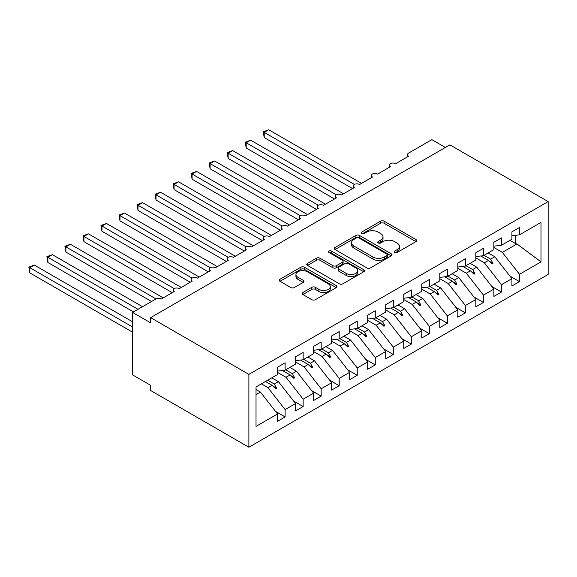 <?xml version="1.0" encoding="UTF-8"?>
<svg xmlns="http://www.w3.org/2000/svg" width="577" height="577" viewBox="0 0 577 577"><rect width="100%" height="100%" fill="white"/><g stroke="black" fill="none" stroke-linecap="round" stroke-linejoin="round"><path stroke-width="0.87" d="M394.69 252.466A1.753 1.01 0 0 0 397.171 252.466L415.974 241.612A2.503 1.442 0 0 0 416.702 240.587A2.503 1.442 0 0 0 415.974 239.563L384.116 221.179A2.503 1.442 0 0 0 380.582 221.179L361.779 232.033A1.753 1.01 0 0 0 361.267 232.747A1.753 1.01 0 0 0 361.779 233.461A1.753 1.01 0 0 0 364.253 233.461L366.691 232.055A8.006 4.623 0 0 1 378.014 232.055L380.669 233.591A8.006 4.623 0 0 1 383.013 236.858A8.006 4.623 0 0 1 380.669 240.126L378.231 241.532A1.753 1.01 0 0 0 377.719 242.246A1.753 1.01 0 0 0 378.231 242.96A1.753 1.01 0 0 0 380.712 242.96L383.142 241.561A8.006 4.623 0 0 1 394.473 241.561L397.127 243.09A8.006 4.623 0 0 1 399.472 246.357A8.006 4.623 0 0 1 397.127 249.632L394.69 251.031A1.753 1.01 0 0 0 394.178 251.752A1.753 1.01 0 0 0 394.69 252.466L394.69 251.031M302.896 292.489A2.503 1.442 0 0 0 302.16 293.513A2.503 1.442 0 0 0 302.896 294.53L311.832 299.694A2.503 1.442 0 0 0 315.367 299.694L336.254 287.635A2.503 1.442 0 0 0 336.982 286.61A2.503 1.442 0 0 0 336.254 285.593L304.396 267.201A2.503 1.442 0 0 0 300.862 267.201L279.975 279.254A2.503 1.442 0 0 0 279.246 280.278A2.503 1.442 0 0 0 279.975 281.302L290.772 287.534A2.503 1.442 0 0 0 294.313 287.534L303.25 282.377A2.503 1.442 0 0 0 303.978 281.352A2.503 1.442 0 0 0 303.25 280.328L297.898 277.241A6.693 3.866 0 0 1 295.936 274.508A6.693 3.866 0 0 1 300.069 270.938A6.693 3.866 0 0 1 307.361 271.774L328.335 283.877A6.693 3.866 0 0 1 330.289 286.61A6.693 3.866 0 0 1 326.156 290.181A6.693 3.866 0 0 1 318.865 289.344L315.367 287.332A2.503 1.442 0 0 0 311.832 287.332L302.896 292.489L302.896 294.53M548.15 201.589L248.882 374.372L248.882 447.233L548.15 274.45L548.15 201.589L449.894 144.863L150.626 317.646L150.626 322.846L132.602 312.438L155.855 299.009A3.823 2.207 180 0 1 161.264 299.009L174.247 291.515A3.823 2.207 0 0 1 173.129 289.957A3.823 2.207 0 0 1 174.074 288.5A3.823 2.207 180 0 1 179.296 288.601L192.271 281.107A3.823 2.207 0 0 1 191.153 279.549A3.823 2.207 0 0 1 192.098 278.092A3.823 2.207 180 0 1 197.32 278.193L210.302 270.7A3.823 2.207 0 0 1 209.184 269.142A3.823 2.207 0 0 1 210.129 267.685A3.823 2.207 180 0 1 215.351 267.786L228.333 260.292A3.823 2.207 0 0 1 227.208 258.734A3.823 2.207 0 0 1 228.153 257.277A3.823 2.207 180 0 1 233.375 257.378L246.357 249.884A3.823 2.207 0 0 1 245.239 248.319A3.823 2.207 0 0 1 246.184 246.869A3.823 2.207 180 0 1 251.406 246.97L264.389 239.477A3.823 2.207 0 0 1 263.263 237.912A3.823 2.207 0 0 1 264.216 236.462A3.823 2.207 180 0 1 269.437 236.563L282.413 229.069A3.823 2.207 0 0 1 281.295 227.504A3.823 2.207 0 0 1 282.24 226.054A3.823 2.207 180 0 1 287.461 226.155L300.444 218.661A3.823 2.207 0 0 1 299.326 217.096A3.823 2.207 0 0 1 300.271 215.647A3.823 2.207 180 0 1 305.493 215.748L318.468 208.247A3.823 2.207 0 0 1 317.35 206.689A3.823 2.207 0 0 1 318.295 205.232A3.823 2.207 180 0 1 323.517 205.333L336.499 197.839A3.823 2.207 0 0 1 335.381 196.281A3.823 2.207 0 0 1 336.326 194.824A3.823 2.207 180 0 1 341.548 194.925L354.53 187.431A3.823 2.207 0 0 1 353.405 185.873A3.823 2.207 0 0 1 354.35 184.416A3.823 2.207 180 0 1 359.572 184.517L372.554 177.024A3.823 2.207 0 0 1 371.437 175.466A3.823 2.207 0 0 1 372.381 174.009A3.823 2.207 180 0 1 377.603 174.11L390.586 166.616A3.823 2.207 0 0 1 389.461 165.058A3.823 2.207 0 0 1 390.413 163.601A3.823 2.207 180 0 1 395.634 163.702L408.61 156.208A3.823 2.207 0 0 1 407.492 154.643A3.823 2.207 0 0 1 408.61 153.085L431.87 139.656L445.386 147.467M248.882 374.372L150.626 317.646M366.864 267.916A2.503 1.442 0 0 0 370.405 267.916L391.285 255.863A2.503 1.442 0 0 0 392.021 254.839A2.503 1.442 0 0 0 391.285 253.815L359.435 235.43A2.503 1.442 0 0 0 355.894 235.43L335.013 247.483A2.503 1.442 0 0 0 334.278 248.507A2.503 1.442 0 0 0 335.013 249.524L366.864 267.916M329.604 252.841A1.753 1.01 0 0 1 331.386 253.087L331.386 251.009L363.77 269.704A2.503 1.442 0 0 1 364.498 270.728A2.503 1.442 0 0 1 363.77 271.745L342.889 283.805A2.503 1.442 0 0 1 339.348 283.805L307.498 265.413L307.498 263.372A2.503 1.442 0 0 0 306.762 264.389A2.503 1.442 0 0 0 307.498 265.413M307.498 263.372L316.434 258.207A2.503 1.442 0 0 1 319.968 258.207L332.886 265.672A2.503 1.442 0 0 0 336.427 265.672L342.356 262.246A2.503 1.442 0 0 0 343.091 261.222A2.503 1.442 0 0 0 342.356 260.205L328.904 252.437A1.753 1.01 0 0 1 328.392 251.723A1.753 1.01 0 0 1 329.474 250.786A1.753 1.01 0 0 1 331.386 251.009M256.022 394.603L260.422 392.064L277.544 413.976L256.022 426.403L256.022 386.951L277.544 374.523L277.544 367.188L285.117 362.818L285.117 370.153L277.544 371.098M275.546 411.415L285.117 416.94L285.117 409.605L295.575 403.568L278.446 381.657L271.825 377.827M261.367 383.864L267.995 387.694L285.117 409.605M285.117 370.153L295.575 364.116L295.575 356.781L303.149 352.41L303.149 359.745L295.575 360.69M293.57 401.008L303.149 406.533L303.149 399.197L313.607 393.153L296.477 371.249L289.849 367.419M277.544 372.389L286.019 377.286L303.149 399.197M303.149 359.745L313.607 353.708L313.607 346.373L321.173 341.995L321.173 349.337L313.607 350.282M311.602 390.593L321.173 396.125L321.173 388.783L331.631 382.746L314.508 360.841L307.88 357.012M295.575 361.981L304.05 366.878L321.173 388.783M321.173 349.337L331.631 343.301L331.631 335.958L339.204 331.587L339.204 338.93L331.631 339.875M329.633 380.185L339.204 385.717L339.204 378.375L349.662 372.338L332.532 350.427L325.904 346.604M313.607 351.573L322.074 356.463L339.204 378.375M339.204 338.93L349.662 332.893L349.662 325.551L357.235 321.18L357.235 328.522L349.662 329.46M347.657 369.778L357.235 375.31L357.235 367.967L367.686 361.93L350.564 340.019L343.935 336.196M331.631 341.166L340.105 346.056L357.235 367.967M357.235 328.522L367.686 322.485L367.686 315.143L375.259 310.772L375.259 318.115L367.686 319.052M365.688 359.37L375.259 364.895L375.259 357.56L385.717 351.523L368.588 329.611L361.967 325.789M349.662 330.758L358.137 335.648L375.259 357.56M375.259 318.115L385.717 312.078L385.717 304.735L393.29 300.365L393.29 307.7L385.717 308.645M383.712 348.962L393.29 354.487L393.29 347.152L403.741 341.115L386.619 319.204L379.991 315.381M367.686 320.35L376.161 325.24L393.29 347.152M393.29 307.7L403.741 301.663L403.741 294.328L411.314 289.957L411.314 297.292L403.741 298.237M401.743 338.555L411.314 344.08L411.314 336.744L421.773 330.708L404.643 308.796L398.022 304.973M385.717 309.943L394.192 314.833L411.314 336.744M411.314 297.292L421.773 291.255L421.773 283.92L429.346 279.549L429.346 286.884L421.773 287.829M419.767 328.147L429.346 333.672L429.346 326.337L439.804 320.3L422.674 298.388L416.046 294.566M403.741 299.535L412.216 304.425L429.346 326.337M429.346 286.884L439.804 280.848L439.804 273.512L447.37 269.142L447.37 276.477L439.804 277.422M437.799 317.739L447.37 323.264L447.37 315.929L457.828 309.892L440.705 287.981L434.077 284.151M421.773 289.127L430.247 294.018L447.37 315.929M447.37 276.477L457.828 270.44L457.828 263.105L465.401 258.734L465.401 266.069L457.828 267.014M455.83 307.332L465.401 312.857L465.401 305.514L475.859 299.477L458.729 277.573L452.101 273.743M439.804 278.713L448.271 283.61L465.401 305.514M465.401 266.069L475.859 260.032L475.859 252.697L483.432 248.319L483.432 255.661L475.859 256.606M473.854 296.917L483.432 302.449L483.432 295.107L493.883 289.07L476.761 267.165L470.132 263.336M457.828 268.305L466.303 273.202L483.432 295.107M483.432 255.661L493.883 249.625L493.883 242.282L501.456 237.912L501.456 245.254L493.883 246.199M491.885 286.509L501.456 292.041L501.456 284.699L511.914 278.662L511.914 286.004L519.488 281.634L519.488 274.291L541.01 261.864L516.963 243.948L515.701 243.638L515.701 235.315M475.859 257.897L484.334 262.787L501.456 284.699M501.456 245.254L511.914 239.217L511.914 231.875L519.488 227.504L519.488 234.846L511.914 235.784M509.909 276.102L519.488 281.634M493.883 247.49L502.358 252.38L519.488 274.291M132.602 312.438L132.602 374.891L150.626 385.299L150.626 390.506L248.882 447.233M260.422 392.064L256.022 389.525M285.117 416.94L277.544 421.311L277.544 413.976M303.149 406.533L295.575 410.903L295.575 403.568M321.173 396.125L313.607 400.496L313.607 393.153M339.204 385.717L331.631 390.088L331.631 382.746M357.235 375.31L349.662 379.68L349.662 372.338M375.259 364.895L367.686 369.273L367.686 361.93M393.29 354.487L385.717 358.858L385.717 351.523M411.314 344.08L403.741 348.45L403.741 341.115M429.346 333.672L421.773 338.043L421.773 330.708M447.37 323.264L439.804 327.635L439.804 320.3M465.401 312.857L457.828 317.227L457.828 309.892M483.432 302.449L475.859 306.82L475.859 299.477M501.456 292.041L493.883 296.412L493.883 289.07M519.488 234.846L541.01 222.419L541.01 261.864M267.699 380.207L274.327 384.037L278.446 381.657M267.995 387.694L272.113 385.313L275.734 388.725L276.635 388.206L274.327 384.037M265.485 381.491L272.113 385.313M285.73 369.799L292.359 373.629L296.477 371.249M286.019 377.286L290.144 374.906L293.765 378.317L294.667 377.798L292.359 373.629M282.485 370.484L290.144 374.906M303.762 359.392L310.383 363.221L314.508 360.841M304.05 366.878L308.168 364.498L311.789 367.91L312.691 367.39L310.383 363.221M300.509 360.077L308.168 364.498M321.786 348.984L328.414 352.807L332.532 350.427M322.074 356.463L326.2 354.09L329.82 357.502L330.722 356.983L328.414 352.807M318.54 349.662L326.2 354.09M339.817 338.576L346.438 342.399L350.564 340.019M340.105 346.056L344.224 343.676L347.852 347.094L348.753 346.575L346.438 342.399M336.564 339.254L344.224 343.676M357.841 328.169L364.469 331.991L368.588 329.611M358.137 335.648L362.255 333.268L365.876 336.687L366.777 336.167L364.469 331.991M354.595 328.847L362.255 333.268M375.872 317.761L382.493 321.584L386.619 319.204M376.161 325.24L380.286 322.86L383.907 326.279L384.809 325.76L382.493 321.584M372.627 318.439L380.286 322.86M393.896 307.353L400.525 311.176L404.643 308.796M394.192 314.833L398.31 312.453L401.931 315.871L402.833 315.345L400.525 311.176M390.651 308.031L398.31 312.453M411.928 296.939L418.556 300.768L422.674 298.388M412.216 304.425L416.342 302.045L419.962 305.464L420.864 304.937L418.556 300.768M408.682 297.624L416.342 302.045M429.959 286.531L436.58 290.361L440.705 287.981M430.247 294.018L434.366 291.637L437.986 295.049L438.888 294.53L436.58 290.361M426.706 287.216L434.366 291.637M447.983 276.123L454.611 279.953L458.729 277.573M448.271 283.61L452.397 281.23L456.018 284.641L456.919 284.122L454.611 279.953M444.737 276.809L452.397 281.23M466.014 265.716L472.635 269.538L476.761 267.165M466.303 273.202L470.421 270.822L474.049 274.234L474.943 273.714L472.635 269.538M462.761 266.401L470.421 270.822M484.038 255.308L490.666 259.131L494.785 256.751L488.164 252.928M484.334 262.787L488.452 260.415L492.073 263.826L492.974 263.307L490.666 259.131M480.792 255.986L488.452 260.415M494.785 256.751L511.914 278.662M502.358 252.38L516.963 243.948M509.974 240.335L515.701 243.638M489.224 261.143L492.974 263.307M471.2 271.551L474.943 273.714M453.169 281.958L456.919 284.122M435.145 292.366L438.888 294.53M417.113 302.774L420.864 304.937M399.082 313.181L402.833 315.345M381.058 323.596L384.809 325.76M363.027 334.004L366.777 336.167M345.003 344.411L348.753 346.575M326.971 354.819L330.722 356.983M308.947 365.227L312.691 367.39M290.916 375.634L294.667 377.798M272.885 386.042L276.635 388.206M395.389 252.712L397.127 251.709A8.006 4.623 0 0 0 399.472 248.442L399.472 246.357M383.013 236.858L383.013 238.943A8.006 4.623 0 0 1 380.669 242.21L378.93 243.213M415.938 241.626L384.116 223.256A2.503 1.442 0 0 0 380.582 223.256L362.479 233.707M391.249 255.878L359.435 237.508A2.503 1.442 0 0 0 355.894 237.508L335.042 249.545M386.864 255.553A1.753 1.01 0 0 0 387.376 254.839A1.753 1.01 0 0 0 386.864 254.125L358.901 237.984A1.753 1.01 0 0 0 356.42 237.984L353.86 239.462A8.006 4.623 0 0 0 351.516 242.729A8.006 4.623 0 0 0 353.86 246.004L372.973 257.039A8.006 4.623 0 0 0 384.296 257.039L386.864 255.553L386.864 257.638A1.753 1.01 0 0 0 387.376 256.924L387.376 254.839M351.516 242.729L351.516 244.814A8.006 4.623 0 0 0 353.86 248.081L353.86 246.004M386.864 257.638L384.296 259.116A8.006 4.623 0 0 1 372.973 259.116L353.86 248.081M307.527 265.434L316.434 260.292L316.434 258.207M343.091 261.222L343.091 263.307A2.503 1.442 0 0 1 342.356 264.331L336.427 267.75A2.503 1.442 0 0 1 332.886 267.75L319.968 260.292A2.503 1.442 0 0 0 316.434 260.292M331.386 253.087L363.734 271.767M346.294 273.411A6.693 3.866 0 0 0 353.586 274.248A6.693 3.866 0 0 0 357.718 270.678A6.693 3.866 0 0 0 355.757 267.944L348.371 263.675A2.503 1.442 0 0 0 344.83 263.675L338.908 267.101A2.503 1.442 0 0 0 338.172 268.117A2.503 1.442 0 0 0 338.908 269.142L346.294 273.411L346.294 275.489A6.693 3.866 0 0 0 353.586 276.325A6.693 3.866 0 0 0 357.718 272.755L357.718 270.678M338.172 268.117L338.172 270.202A2.503 1.442 0 0 0 338.908 271.226L338.908 269.142M346.294 275.489L338.908 271.226M330.289 286.61L330.289 288.695A6.693 3.866 0 0 1 326.156 292.265A6.693 3.866 0 0 1 318.865 291.428L315.367 289.409A2.503 1.442 0 0 0 311.832 289.409L302.925 294.551M295.936 274.508L295.936 276.585A6.693 3.866 0 0 0 297.898 279.318L297.898 277.241M303.213 282.391L297.898 279.318M336.218 287.656L304.396 269.286A2.503 1.442 0 0 0 300.862 269.286L280.011 281.316M263.213 131.801L264.208 132.371L264.208 137.578L263.213 131.801L268.716 129.767L264.208 132.371L354.35 184.416M264.208 137.578L352.547 188.578M268.716 129.767L361.555 183.371M245.189 142.209L246.177 142.779L246.177 147.986L245.189 142.209L250.685 140.182L246.177 142.779L336.326 194.824M246.177 147.986L334.516 198.986M250.685 140.182L343.531 193.785M227.158 152.616L228.153 153.186L228.153 158.394L227.158 152.616L232.661 150.59L228.153 153.186L318.295 205.239M228.153 158.394L316.484 209.393M232.661 150.59L325.5 204.193M209.134 163.024L210.122 163.601L210.122 168.801L209.134 163.024L214.63 160.997L210.122 163.601L300.271 215.647M210.122 168.801L298.46 219.801M214.63 160.997L307.476 214.601M191.102 173.432L192.091 174.009L192.091 179.209L191.102 173.432L196.598 171.405L192.091 174.009L282.24 226.054M192.091 179.209L280.429 230.209M196.598 171.405L289.445 225.008M173.078 183.847L174.066 184.416L174.066 189.617L173.078 183.847L178.574 181.813L174.066 184.416L264.216 236.462M174.066 189.617L262.405 240.623M178.574 181.813L271.421 235.416M155.047 194.254L156.035 194.824L156.035 200.031L155.047 194.254L160.543 192.22L156.035 194.824L246.184 246.869M156.035 200.031L244.374 251.031M160.543 192.22L253.39 245.824M137.016 204.662L138.011 205.232L138.011 210.439L137.016 204.662L142.519 202.628L138.011 205.232L228.153 257.277M138.011 210.439L226.35 261.439M142.519 202.628L235.358 256.231M118.992 215.07L119.98 215.639L119.98 220.847L118.992 215.07L124.488 213.036L119.98 215.639L210.129 267.685M119.98 220.847L208.319 271.846M124.488 213.036L217.334 266.639M100.961 225.477L101.956 226.047L101.956 231.254L100.961 225.477L106.464 223.45L101.956 226.047L192.098 278.092M101.956 231.254L190.287 282.254M106.464 223.45L199.303 277.054M82.937 235.885L83.925 236.455L83.925 241.662L82.937 235.885L88.432 233.858L83.925 236.455L174.074 288.5M83.925 241.662L172.263 292.662M88.432 233.858L181.279 287.461M64.905 246.292L65.893 246.869L65.893 252.07L64.905 246.292L70.401 244.266L65.893 246.869L156.042 298.915M65.893 252.07L151.527 301.511M70.401 244.266L163.248 297.869M46.881 256.7L47.869 257.277L47.869 262.477L46.881 256.7L52.377 254.673L47.869 257.277L138.011 309.315M47.869 262.477L133.503 311.919M52.377 254.673L142.519 306.712M28.85 267.108L29.838 267.685L29.838 272.885L28.85 267.108L34.346 265.081L29.838 267.685L132.602 327.015M29.838 272.885L132.602 332.215M34.346 265.081L132.602 321.807M397.127 251.709L397.127 249.632M378.231 242.96L378.231 241.532M380.669 242.21L380.669 240.126M361.779 233.461L361.779 232.033M380.582 223.256L380.582 221.179M384.116 223.256L384.116 221.179M415.974 241.612L415.974 239.563M335.013 249.524L335.013 247.483M355.894 237.508L355.894 235.43M359.435 237.508L359.435 235.43M391.285 255.863L391.285 253.815M372.973 259.116L372.973 257.039M384.296 259.116L384.296 257.039M319.968 260.292L319.968 258.207M332.886 267.75L332.886 265.672M336.427 267.75L336.427 265.672M342.356 264.331L342.356 262.246M363.77 271.745L363.77 269.704M311.832 289.409L311.832 287.332M315.367 289.409L315.367 287.332M318.865 291.428L318.865 289.344M303.25 282.377L303.25 280.328M279.975 281.302L279.975 279.254M300.862 269.286L300.862 267.201M304.396 269.286L304.396 267.201M336.254 287.635L336.254 285.593M407.492 156.857L407.492 154.643M389.461 167.265L389.461 165.058M371.437 177.673L371.437 175.466M353.405 188.08L353.405 185.873M335.381 198.488L335.381 196.281M317.35 208.896L317.35 206.689M299.326 219.303L299.326 217.096M281.295 229.711L281.295 227.504M263.263 240.119L263.263 237.912M245.239 250.533L245.239 248.319M227.208 260.941L227.208 258.734M209.184 271.349L209.184 269.142M191.153 281.756L191.153 279.549M173.129 292.164L173.129 289.957"/></g></svg>
